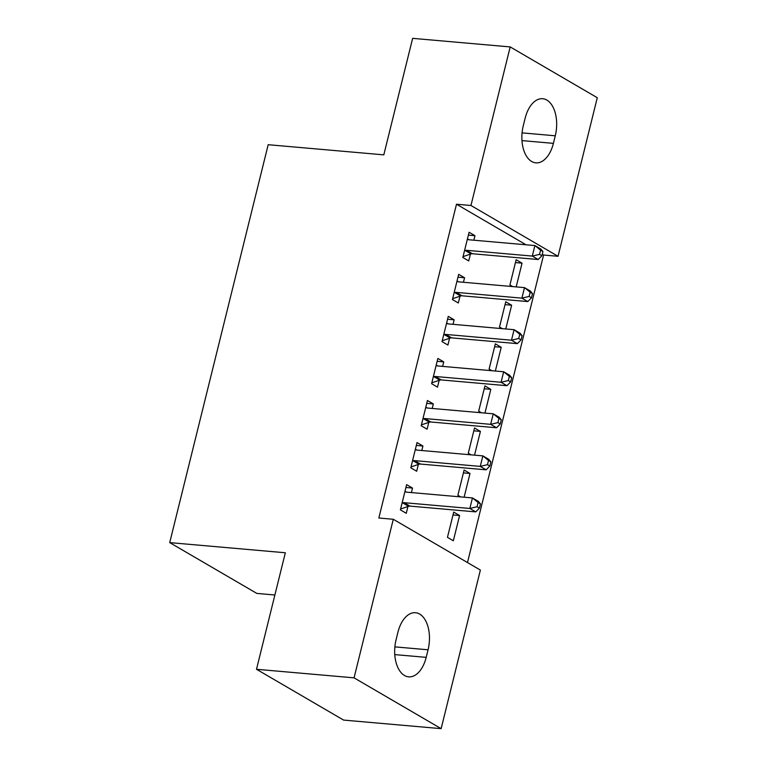<?xml version="1.0" encoding="UTF-8"?>
<svg xmlns="http://www.w3.org/2000/svg" width="767" height="767" viewBox="0 0 767 767"><rect width="100%" height="100%" fill="white"/><g stroke="black" fill="none" stroke-linecap="round" stroke-linejoin="round"><path stroke-width="1.15" d="M467.487 562.547L543.592 255.028L558.04 256.293L470.948 205.489L510.189 46.921L597.282 97.716L558.04 256.293M480.382 570.073L441.14 728.65L354.057 677.846L393.298 519.278L480.382 570.073M354.057 677.846L256.504 669.284L343.587 720.079L441.14 728.65M274.883 595L256.811 593.409L169.718 542.614L268.191 144.704L383.807 154.857L412.636 38.35L510.189 46.921M463.412 472.884L469.998 473.469L464.112 470.037L457.87 495.271L460.67 496.901M469.998 473.469L464.121 497.208M416.337 445.426L422.924 446.01L417.037 442.578L410.796 467.812L416.682 471.245L418.36 464.438M422.924 446.01L421.812 450.517M484.226 388.764L490.822 389.339L484.936 385.906L478.685 411.15L481.494 412.78M490.822 389.339L484.945 413.087M437.152 361.305L443.738 361.88L437.861 358.448L431.61 383.692L437.497 387.124L439.184 380.307M443.738 361.88L442.626 366.386M505.05 304.643L511.637 305.218L505.75 301.786L499.509 327.02L502.308 328.659M511.637 305.218L505.76 328.957M457.966 277.184L464.562 277.759L458.676 274.327L452.434 299.561L458.311 302.994L459.999 296.187M464.562 277.759L463.45 282.266M543.592 255.028L542.259 254.251M526.037 244.788L456.499 204.223L378.84 518.003L393.298 519.278M468.378 235.114L474.974 235.699L469.088 232.267L462.837 257.501L468.723 260.933L470.411 254.126M474.974 235.699L473.853 240.205M515.453 262.573L522.049 263.158L516.162 259.725L509.921 284.96L512.72 286.599M522.049 263.158L516.172 286.896M447.564 319.245L454.15 319.82L448.264 316.387L442.022 341.622L447.909 345.054L449.587 338.247M454.15 319.82L453.038 324.326M494.638 346.703L501.225 347.278L495.348 343.846L489.097 369.08L491.896 370.72M501.225 347.278L495.348 371.027M426.74 403.365L433.336 403.941L427.449 400.508L421.208 425.752L427.085 429.184L428.772 422.377M433.336 403.941L432.214 408.456M473.814 430.824L480.41 431.409L474.524 427.976L468.282 453.211L471.082 454.841M480.41 431.409L474.533 455.147M405.925 487.486L412.512 488.071L406.635 484.639L400.384 509.873L406.27 513.305L407.958 506.498M412.512 488.071L411.4 492.577M459.586 515.529L453.709 512.097L447.458 537.331L453.345 540.764L459.586 515.529L453 514.954M426.193 657.357A28.389 16.347 -85 0 1 408.648 676.849A28.389 16.347 -85 0 1 396.069 639.783L397.939 632.209A28.389 16.347 -85 0 1 415.484 612.718A28.389 16.347 -85 0 1 428.072 649.783L426.193 657.357L394.765 654.596M456.499 204.223L470.948 205.489M256.504 669.284L285.334 552.767L169.718 542.614M525.146 118.214A28.389 16.347 -85 0 1 542.691 98.722A28.389 16.347 -85 0 1 555.27 135.788L553.4 143.362A28.389 16.347 -85 0 1 535.845 162.853A28.389 16.347 -85 0 1 523.267 125.788L525.146 118.214M466.537 250.31L472.424 253.743L538.185 259.514L532.298 256.082L466.537 250.31A4.439 3.499 -59.7 0 0 465.118 250.493L464.524 250.694M539.537 254.366L532.298 256.082L534.896 245.565L540.783 248.997L542.94 251.538L540.582 250.167L539.537 254.366L541.895 255.747L542.94 251.538M467.4 239.074L467.87 239.371A4.439 3.499 -59.7 0 0 467.947 239.419A4.439 3.499 -59.7 0 0 469.145 239.793L534.896 245.565L540.582 250.167M472.424 253.743A4.439 3.499 -59.7 0 0 471.005 253.925L463.057 256.638M467.458 238.834L468.925 239.764M538.185 259.514L541.895 255.747M456.135 292.371L462.012 295.803L527.773 301.575L521.886 298.142L456.135 292.371A4.439 3.499 -59.7 0 0 454.706 292.553L454.112 292.754M529.134 296.436L521.886 298.142L524.494 287.625L530.371 291.057L532.528 293.598L530.17 292.227L529.134 296.436L531.483 297.807L532.528 293.598M456.988 281.134L457.458 281.431A4.439 3.499 -59.7 0 0 457.544 281.479A4.439 3.499 -59.7 0 0 458.733 281.853L524.494 287.625L530.17 292.227M462.012 295.803A4.439 3.499 -59.7 0 0 460.593 295.985L452.645 298.699M457.046 280.904L458.522 281.825M527.773 301.575L531.483 297.807M445.723 334.431L451.61 337.863L517.361 343.635L511.484 340.203L445.723 334.431A4.439 3.499 -59.7 0 0 444.294 334.613L443.709 334.815M518.722 338.496L511.484 340.203L514.082 329.695L519.968 333.127L522.116 335.658L519.767 334.287L518.722 338.496L521.081 339.867L522.116 335.658M446.586 323.195L447.056 323.492A4.439 3.499 -59.7 0 0 447.132 323.54A4.439 3.499 -59.7 0 0 448.321 323.914L514.082 329.695L519.767 334.287M451.61 337.863A4.439 3.499 -59.7 0 0 450.181 338.046L442.233 340.759M446.643 322.965L448.11 323.885M517.361 343.635L521.081 339.867M435.311 376.492L441.198 379.924L506.958 385.705L501.072 382.273L435.311 376.492A4.439 3.499 -59.7 0 0 433.892 376.674L433.297 376.875M508.31 380.557L501.072 382.273L503.67 371.755L509.556 375.188L511.704 377.719L509.355 376.348L508.31 380.557L510.669 381.928L511.704 377.719M436.174 365.255L436.644 365.552A4.439 3.499 -59.7 0 0 436.72 365.6A4.439 3.499 -59.7 0 0 437.919 365.974L503.67 371.755L509.355 376.348M441.198 379.924A4.439 3.499 -59.7 0 0 439.769 380.106L431.831 382.819M436.231 365.025L437.698 365.955M506.958 385.705L510.669 381.928M424.899 418.552L430.786 421.984L496.546 427.765L490.659 424.333L424.899 418.552A4.439 3.499 -59.7 0 0 423.48 418.744L422.885 418.945M497.908 422.617L490.659 424.333L493.267 413.816L499.144 417.248L501.302 419.789L498.943 418.408L497.908 422.617L500.257 423.988L501.302 419.789M425.762 407.325L426.231 407.613A4.439 3.499 -59.7 0 0 426.308 407.661A4.439 3.499 -59.7 0 0 427.507 408.034L493.267 413.816L498.943 418.408M430.786 421.984A4.439 3.499 -59.7 0 0 429.367 422.176L421.419 424.88M425.819 407.085L427.296 408.015M496.546 427.765L500.257 423.988M414.496 460.612L420.383 464.045L486.134 469.826L480.247 466.394L414.496 460.612A4.439 3.499 -59.7 0 0 413.068 460.804L412.483 461.005M487.496 464.677L480.247 466.394L482.855 455.876L488.742 459.308L490.89 461.849L488.531 460.478L487.496 464.677L489.845 466.058L490.89 461.849M415.35 449.385L415.819 449.683A4.439 3.499 -59.7 0 0 415.906 449.73A4.439 3.499 -59.7 0 0 417.095 450.104L482.855 455.876L488.531 460.478M420.383 464.045A4.439 3.499 -59.7 0 0 418.955 464.236L411.007 466.94M415.417 449.146L416.884 450.076M486.134 469.826L489.845 466.058M404.084 502.682L409.971 506.115L475.722 511.886L469.845 508.454L404.084 502.682A4.439 3.499 -59.7 0 0 402.665 502.864L402.071 503.066M477.084 506.738L469.845 508.454L472.443 497.936L478.33 501.369L480.478 503.909L478.129 502.538L477.084 506.738L479.442 508.118L480.478 503.909M404.947 491.446L405.417 491.743A4.439 3.499 -59.7 0 0 405.494 491.791A4.439 3.499 -59.7 0 0 406.683 492.165L472.443 497.936L478.129 502.538M409.971 506.115A4.439 3.499 -59.7 0 0 408.543 506.297L400.595 509.01M405.005 491.216L406.472 492.136M475.722 511.886L479.442 508.118M555.27 135.788L522.068 132.873M553.4 143.362L521.963 140.601M428.072 649.783L394.871 646.869M465.118 250.493L471.005 253.925M454.706 292.553L460.593 295.985M444.294 334.613L450.181 338.046M433.892 376.674L439.769 380.106M423.48 418.744L429.367 422.176M413.068 460.804L418.955 464.236M402.665 502.864L408.543 506.297"/></g></svg>
